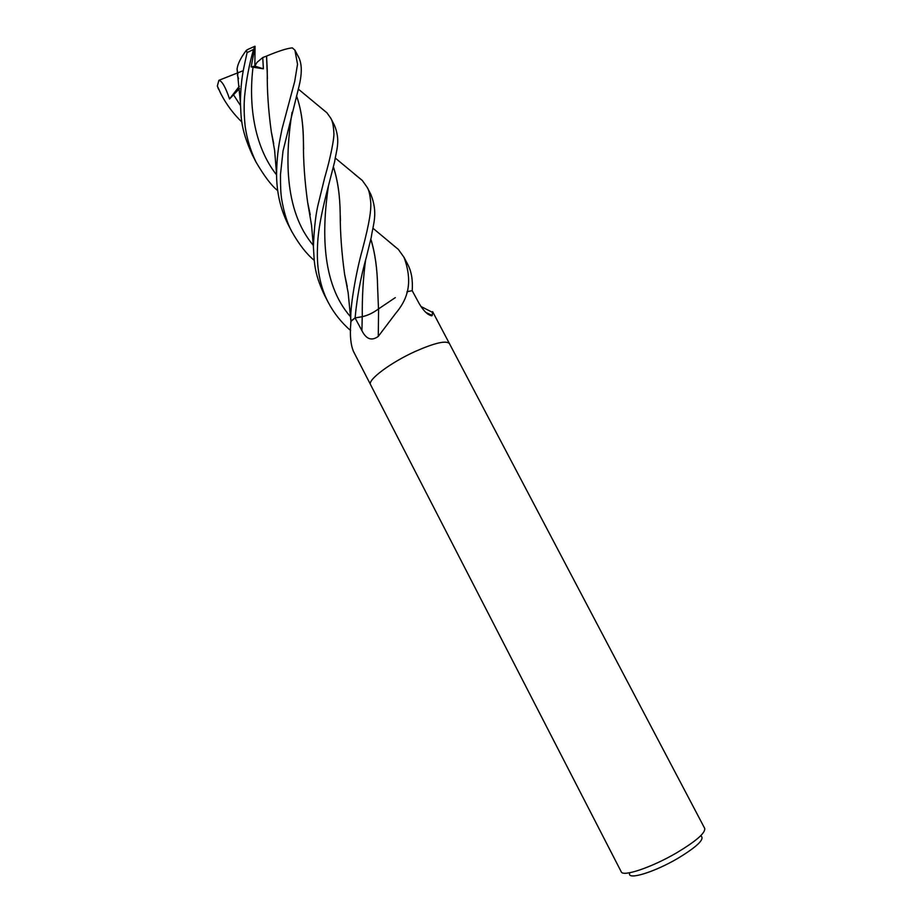 <?xml version="1.0" encoding="UTF-8"?>
<svg xmlns="http://www.w3.org/2000/svg" width="922" height="922" viewBox="0 0 922 922"><rect width="100%" height="100%" fill="white"/><g stroke="black" fill="none" stroke-linecap="round" stroke-linejoin="round"><path stroke-width="1.38" d="M370.563 384.658L621.244 871.809C622.788 877.168 652.05 867.314 676.921 852.654C696.317 840.979 705.584 832.889 704.696 828.359L449.429 343.595C446.225 340.218 434.85 342.834 415.28 351.42C390.455 362.623 367.129 380.187 370.563 384.658C367.129 380.187 390.455 362.623 415.28 351.432M425.849 312.42L432.211 315.462L431.669 315.831C427.508 314.805 423.313 310.668 419.095 303.419L412.18 290.649L406.971 291.778L406.994 292.954C405.173 299.857 401.347 306.726 395.526 313.572L378.262 336.415C371.727 341.175 366.276 339.273 361.931 330.698L355.051 317.929L362.219 316.73C367.705 315.508 373.156 312.892 378.596 308.905L378.262 336.415M350.959 321.421L350.798 323.184L350.959 321.421L355.051 317.929M350.798 323.184C349.784 335.285 350.671 344.69 353.46 351.42L370.54 384.601M629.611 873.422C627.502 880.395 654.585 872.12 678.096 858.209C696.94 846.719 704.65 839.366 701.216 836.139M407.455 291.594L406.994 292.954M449.406 343.549L432.614 311.659L432.211 315.462M319.646 106.802L326.953 112.818L330.664 118.051C332.473 120.77 333.545 125.795 333.879 133.125C334.386 137.366 330.848 156.821 324.659 177.808L318.724 202.125C315.923 212.498 314.148 227.4 313.399 246.831C314.414 261.133 313.526 271.978 324.371 294.89L328.197 302.324C323.472 293.311 320.268 283.042 318.551 271.494C317.122 262.102 316.961 250.68 318.09 237.219C319.277 224.611 322.769 207.312 328.578 185.322L334.64 161.719C336.207 150.493 340.898 140.801 334.363 125.081L330.721 118.154M350.637 330.595C341.29 322.435 333.81 313.007 328.197 302.324M314.229 260.35C306.68 254.184 299.212 244.618 291.825 231.641C287.353 223.481 283.964 212.648 281.648 199.14C280.795 193.874 280.403 185.668 280.484 174.523L283.019 151.012L298.716 87.578C302.151 74.037 302.116 63.895 298.613 57.164L294.913 50.145L297.529 64.229L294.671 81.609L282.051 128.861C279.723 140.605 276.98 151.6 276.565 174.028C276.612 192.352 280.461 209.167 288.125 224.472L291.652 231.307M267.426 78.624L266.562 56.092C278.363 51.113 286.949 48.37 292.332 47.863L294.913 50.145M354.428 174.062L362.311 180.482L367.037 187.131C368.788 189.425 370.045 194.68 370.782 202.909C371.082 210.297 369.929 221.026 362.323 249.966C356.376 270.619 349.553 308.789 350.902 320.948L355.097 317.906C357.01 297.241 360.733 277.119 366.276 257.538L371.278 237.265C373.03 224.334 378.4 213.362 370.771 194.219L367.06 187.166M241.91 122.084C233.358 113.809 226.374 104.416 220.957 93.929L217.35 86.023L218.871 80.318C221.948 80.836 225.51 87.048 229.543 98.954L239.536 88.558M277.764 190.647C271.713 185.99 264.487 176.494 256.074 162.168C250.6 150.816 246.969 138.934 245.183 126.533C244.03 115.411 243.846 105.315 244.607 96.268C246.37 79.465 249.343 63.872 253.562 49.465L255.048 46.273L254.864 66.119L263.381 68.816L262.747 57.533L266.539 56.104M237.876 74.025L237.069 69.035C237.68 63.952 240.769 57.717 246.335 50.341L247.096 52.577C243.765 68.505 240.976 76.572 240.388 102.319C241.264 116.403 239.951 127.743 252.478 155.184L252.49 155.207M296.527 95.888C301.045 108.531 303.35 123.882 303.419 141.919C303.292 161.085 304.698 181.3 307.671 202.575L310.23 214.814M296.515 95.934C300.952 108.185 303.257 123.536 303.419 141.965L303.638 148.995M307.764 202.955L310.184 214.469M370.851 239.144C375.093 252.951 377.34 268.936 377.605 287.099L378.493 308.962C373.087 312.892 367.682 315.462 362.288 316.672L355.097 317.906M395.308 297.61L378.481 308.951M389.741 242.313L398.373 249.424L403.997 257.307C408.677 269.939 409.806 281.383 407.374 291.617L407.201 291.698M237.657 72.884L237.795 73.495M370.828 239.213C375.093 253.262 377.352 269.236 377.605 287.145L377.951 295.063M238.533 78.681L237.403 75.178M407.374 291.617L412.215 290.649C412.941 280.3 411.477 271.621 407.847 264.614L403.986 257.284M255.048 46.273L251.176 66.914L263.381 68.816M266.562 56.092L267.288 71.029C266.988 89.883 268.325 110.087 271.287 131.65L273.696 143.625M273.615 143.141L271.356 131.95M333.338 166.847C337.74 180.297 340.022 196.006 340.183 213.962L340.449 220.658M344.782 275.067L347.179 286.281M333.361 166.79C337.74 180.055 340.011 195.764 340.183 213.904C340.23 233.358 341.716 253.585 344.655 274.583L347.248 286.742M350.798 321.87L350.798 323.403M249.274 48.705L246.335 50.353M251.176 66.914L254.864 66.119L256.95 62.419L262.747 57.533M218.883 80.318L243.316 70.648M229.543 98.954L239.34 86.253M362.219 316.73L361.931 330.698M220.957 93.929L217.65 86.875M247.096 52.577L253.562 49.465M292.078 112.265C285.417 153.686 283.365 210.135 313.307 245.333M233.37 94.551L240.446 105.488M365.504 260.695C363.13 278.709 362.058 297.368 362.288 316.672M253.031 67.076C248.571 103.564 253.562 145.711 276.577 174.88M328.451 185.829C322.101 228.61 320.787 283.135 350.579 316.811M420.939 306.473L432.856 312.558M427.451 313.86L431.669 315.831M256.074 162.157L252.478 155.173M298.325 89.1L326.953 112.818M307.671 202.575L311.567 225.371L313.399 246.831M237.069 69.035L240.388 102.284M373.03 228.31L398.373 249.424M271.287 131.65L274.606 150.298L276.565 174.028M335.424 158.169L362.311 180.482M344.655 274.583L348.159 292.804L350.902 320.925M247.108 49.776L254.726 46.331M217.35 86.023L218.399 88.961"/></g></svg>
